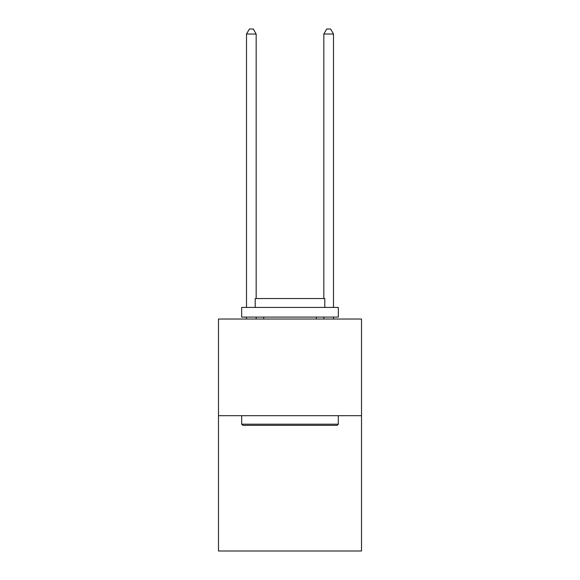 <?xml version="1.0" encoding="UTF-8"?>
<svg xmlns="http://www.w3.org/2000/svg" width="580" height="580" viewBox="0 0 580 580"><rect width="100%" height="100%" fill="white"/><g stroke="black" fill="none" stroke-linecap="round" stroke-linejoin="round"><path stroke-width="0.87" d="M361.521 415.686L361.521 551L218.479 551L218.479 319.036L361.521 319.036L361.521 415.686L218.479 415.686M242.831 425.35L241.671 424.19L338.329 424.19L337.168 425.35L242.831 425.35M338.329 307.436L338.329 317.101L241.671 317.101L241.671 307.436L338.329 307.436M255.207 307.436L255.207 298.54L324.793 298.54L324.793 307.436M338.329 415.686L338.329 424.19M241.671 415.686L241.671 424.19M316.288 317.101L316.288 319.036M263.712 317.101L263.712 319.036M256.171 319.036L256.171 317.101M256.171 298.54L256.171 34.024L246.507 34.024L246.507 307.436M246.507 319.036L246.507 317.101M246.507 34.024L249.407 29L253.271 29L256.171 34.024M333.493 319.036L333.493 317.101M333.493 307.436L333.493 34.024L323.829 34.024L323.829 298.54M323.829 317.101L323.829 319.036M323.829 34.024L326.728 29L330.593 29L333.493 34.024"/></g></svg>
